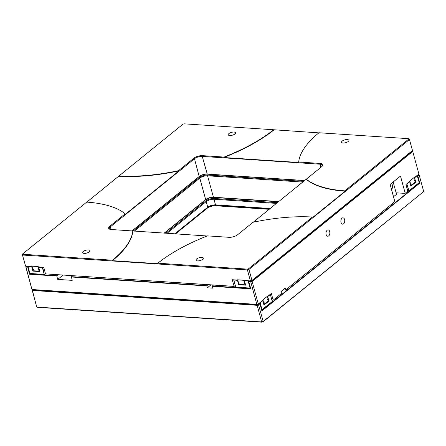 <?xml version="1.0" encoding="UTF-8"?>
<svg xmlns="http://www.w3.org/2000/svg" width="446" height="446" viewBox="0 0 446 446"><rect width="100%" height="100%" fill="white"/><g stroke="black" fill="none" stroke-linecap="round" stroke-linejoin="round"><path stroke-width="0.67" d="M234.027 132.061A3.791 1.477 164.7 0 1 235.544 132.791A3.791 1.477 164.7 0 1 233.743 134.675A3.791 1.477 164.7 0 1 229.757 135.517A3.791 1.477 164.7 0 1 228.235 134.787A3.791 1.477 164.7 0 1 230.036 132.897A3.791 1.477 164.7 0 1 234.027 132.061M88.403 249.938A3.791 1.477 164.7 0 1 89.925 250.669A3.791 1.477 164.7 0 1 88.124 252.559A3.791 1.477 164.7 0 1 84.132 253.395A3.791 1.477 164.7 0 1 82.61 252.665A3.791 1.477 164.7 0 1 84.417 250.78A3.791 1.477 164.7 0 1 88.403 249.938M201.731 257.437A3.791 1.477 164.7 0 1 203.253 258.167A3.791 1.477 164.7 0 1 201.453 260.051A3.791 1.477 164.7 0 1 197.461 260.893A3.791 1.477 164.7 0 1 195.945 260.163A3.791 1.477 164.7 0 1 197.745 258.273A3.791 1.477 164.7 0 1 201.731 257.437M347.356 139.559A3.791 1.477 164.7 0 1 348.878 140.284A3.791 1.477 164.7 0 1 347.072 142.174A3.791 1.477 164.7 0 1 343.085 143.015A3.791 1.477 164.7 0 1 341.564 142.285A3.791 1.477 164.7 0 1 343.364 140.395A3.791 1.477 164.7 0 1 347.356 139.559M237.751 280.177L232.288 279.731L237.724 280.088L237.64 279.781L250.418 280.93L247.407 269.914L22.562 255.04L22.93 254.276L112.498 260.202L112.392 260.665L157.722 263.664L157.834 263.201A114.839 44.745 164.7 0 1 207.429 235.878L229.049 237.311A6.316 2.459 164.7 0 0 237.595 234.758L253.027 222.27A114.839 44.745 164.7 0 1 312.44 217.04L312.797 217.364L345.154 191.172L344.803 190.843L408.742 139.091L409.467 139.52L248.957 269.445L247.407 269.914L247.402 269.128L248.5 268.799L248.957 269.445L251.973 280.467L412.483 150.536L409.467 139.52L408.558 138.673L318.99 132.752A114.839 44.745 164.7 0 0 298.686 162.01L320.306 163.442A6.316 2.459 164.7 0 1 322.536 165.817A6.316 2.459 164.7 0 1 321.728 166.653L253.25 222.22M43.73 267.344L38.267 266.892L43.708 267.254L45.52 273.883L234.1 286.36L235.259 285.423M318.84 132.869L273.654 129.753A114.839 44.745 164.7 0 1 224.059 157.07L223.769 157.522L298.753 162.483L298.686 162.01M273.933 129.898A114.839 44.745 164.7 0 1 223.769 157.522M22.3 254.454L25.573 266.056L22.3 254.454L22.746 253.863L86.686 202.105A114.839 44.745 164.7 0 1 125.187 213.812L125.421 214.236L178.946 170.907L178.461 170.684L193.893 158.196A6.316 2.459 164.7 0 1 202.439 155.643L224.059 157.07M322.313 166.102A5.742 2.236 -15.3 0 0 322.425 165.315A5.742 2.236 -15.3 0 0 320.122 164.212L202.255 156.412A5.742 2.236 -15.3 0 0 194.489 158.737L110.352 226.841A5.742 2.236 -15.3 0 0 109.342 228.659A5.742 2.236 -15.3 0 0 109.839 229.277M178.461 170.684A114.839 44.745 164.7 0 1 119.049 175.914L86.842 202.116M273.654 129.753L184.087 123.826L182.988 124.155L119.049 175.914M178.946 170.907A114.839 44.745 164.7 0 1 118.859 176.198M207.145 235.99L111.182 229.512A6.316 2.459 164.7 0 1 109.499 229.144A6.316 2.459 164.7 0 1 109.755 226.3L125.187 213.812M235.276 285.496L234.105 286.449L232.288 279.731M234.105 286.449L45.52 273.883M304.663 180.608L207.273 174.163A5.971 2.325 -15.3 0 0 199.189 176.577L132.083 230.894M131.983 230.889L199.317 176.382A5.742 2.236 164.7 0 1 207.083 174.063L304.757 180.524M22.746 253.863L22.93 254.276M132.802 230.944A114.839 44.745 164.7 0 1 112.498 260.202M31.945 266.563L25.573 266.056L31.922 266.474L31.839 266.167L38.183 266.591L38.267 266.892M408.742 139.091L408.558 138.673M248.5 268.799L312.44 217.04M157.834 263.201L247.402 269.128M345.154 191.172A114.839 44.745 164.7 0 1 306.235 179.331M344.803 190.843A114.839 44.745 164.7 0 1 306.296 179.141M132.902 231.078A114.839 44.745 164.7 0 1 112.392 260.665M250.529 281.025L251.973 280.467L250.529 281.025L244.073 280.512M412.483 150.536L251.901 280.612M342.049 218.172A3.189 1.951 93.8 0 0 341.452 218.886A3.189 1.951 93.8 0 0 341.184 222.922A3.189 1.951 93.8 0 0 343.598 223.836A3.189 1.951 93.8 0 0 344.619 219.549A3.189 1.951 93.8 0 0 342.049 218.172M341.184 222.911A3.155 1.929 93.8 0 0 342.595 224.154A3.155 1.929 93.8 0 0 343.571 223.808A3.155 1.929 93.8 0 0 344.719 220.324A3.155 1.929 93.8 0 0 343.007 217.849A3.155 1.929 93.8 0 0 342.032 218.194A3.155 1.929 93.8 0 0 341.446 218.897M327.163 230.225A3.189 1.951 93.8 0 0 326.567 230.939A3.189 1.951 93.8 0 0 326.299 234.97A3.189 1.951 93.8 0 0 328.713 235.884A3.189 1.951 93.8 0 0 329.733 231.602A3.189 1.951 93.8 0 0 327.163 230.225M326.299 234.964A3.155 1.929 93.8 0 0 327.704 236.202A3.155 1.929 93.8 0 0 328.68 235.856A3.155 1.929 93.8 0 0 329.834 232.372A3.155 1.929 93.8 0 0 328.122 229.902A3.155 1.929 93.8 0 0 327.147 230.248A3.155 1.929 93.8 0 0 326.561 230.944M62.986 275.126L57.712 279.402L72.219 280.361L71.371 276.682L206.911 285.652L206.838 285.958L71.299 276.994M29.592 274.234L29.665 273.928L56.865 275.723L56.793 276.035L29.592 274.234L27.635 267.093L25.823 266.976L31.995 289.515L256.84 304.395L258.39 303.927L262.923 300.264L258.318 304.077L256.84 304.395L250.669 281.532L252.04 281.125L412.444 151.283L412.238 150.826M25.768 266.134L31.733 288.936L32.251 289.621L256.946 304.484M25.974 266.669L27.713 266.786L27.635 267.093M182.18 191.351L181.951 190.526M208.059 284.726L206.911 285.652M210.902 284.91L207.34 287.798L206.838 285.958M207.34 287.798L212.781 288.155L212.352 286.009L250.724 288.551M414.39 177.742L418.9 174.001L412.734 151.456L252.224 281.381L250.669 281.85L248.857 281.727L250.808 288.869L212.279 286.321M212.352 286.009L213.495 285.083M407.772 191.111L405.057 193.397L407.772 191.111L405.955 184.477L409.841 181.332L405.977 184.555M262.923 300.264L262.839 299.957L267.371 296.289L267.455 296.596L271.335 293.451L267.472 296.668M281.76 293.2L273.024 300.275L281.76 293.2M271.915 300.203L273.024 300.275M271.335 293.451L273.153 300.08M281.889 293.011L281.387 291.171L285.267 288.027L285.769 289.867L394.827 201.586L285.769 289.867M282.981 289.883L285.646 290.056M394.827 201.586L390.138 184.449L400.491 176.064L405.18 193.207M396.109 192.806L405.057 193.397M409.841 181.332L409.757 181.031L414.284 177.363L414.367 177.67L418.9 174.001M258.318 304.077L252.04 281.125M412.277 150.793L412.444 151.283M248.857 281.727L249.504 280.958M248.929 281.42L250.669 281.532M28.02 266.535L27.713 266.786M30.172 273.515L29.665 273.928M58.008 274.797L56.865 275.723M57.712 279.402L56.793 276.035M71.371 276.682L72.514 275.756M133.086 231.095L199.195 177.575A6.316 2.459 164.7 0 1 207.741 175.027L303.709 181.371M302.817 182.096L207.557 175.796A5.742 2.236 -15.3 0 0 199.791 178.116L134.252 231.167M164.134 233.147L205.651 199.54A5.742 2.236 164.7 0 1 213.422 197.221L278.795 201.547M278.544 201.748L213.885 197.466A6.316 2.459 -15.3 0 0 205.338 200.02L164.39 233.163M418.671 174.319L419.034 174.849M418.694 174.258L419.151 174.916L417.857 175.964L417.317 175.73M32.19 289.599L32.391 290.134L257.086 304.997L258.457 304.585L263.19 321.477L423.7 191.546L419.151 174.916L418.655 174.286M269.194 209.313L215.658 205.768A6.316 2.459 -15.3 0 0 207.111 208.321L175.512 233.899M175.256 233.882L207.423 207.842A5.742 2.236 164.7 0 1 215.195 205.522L269.445 209.113M269.964 208.689L215.975 205.121A6.316 2.459 -15.3 0 0 207.429 207.669L175.066 233.871M174.81 233.855L207.741 207.189A5.742 2.236 164.7 0 1 215.513 204.87L270.215 208.488M276.503 203.398L213.98 199.262A5.742 2.236 -15.3 0 0 206.208 201.581L166.982 233.336M165.817 233.258L205.617 201.04A6.316 2.459 164.7 0 1 214.164 198.487L277.401 202.674M261.802 310.606L419.575 182.893L418.95 182.849M419.575 182.893L419.809 183.105L261.891 310.94L259.94 303.798L258.641 304.847L257.091 305.309L32.246 290.435L36.795 307.065L261.64 321.94L257.086 304.997M32.391 290.134L32.19 289.683M258.457 304.585L259.7 303.581L259.94 303.798M258.987 303.536L259.7 303.581M32.162 289.616L36.533 306.48L37.442 307.327L261.913 322.174L261.64 321.94L263.19 321.477L261.913 322.174M417.618 175.752L418.861 174.748M419.809 183.105L417.857 175.964M263.012 321.845L423.7 191.546M248.885 280.913L248.389 281.315M245.283 283.829L245.038 284.03A0.859 0.591 51 0 1 244.614 282.496L244.865 282.301M244.614 282.496L243.806 280.194L237.824 279.798L238.27 282.078A0.859 0.591 51 0 1 238.688 283.611L239.034 284.381L245.11 284.788L245.038 284.03M238.688 283.611L239.184 283.21M245.11 284.788L245.467 284.498M248.573 281.983L248.862 281.749M39.477 270.215L39.231 270.415A0.859 0.591 51 0 1 38.813 268.882L37.999 266.574L32.017 266.178L32.463 268.464A0.859 0.591 51 0 1 32.881 269.992L33.378 269.59M32.881 269.992L33.227 270.767L39.304 271.168L39.661 270.884M39.304 271.168L39.231 270.415M263.185 302.232L263.469 302.249A0.859 0.524 93.8 0 1 263.731 302.154A0.859 0.524 93.8 0 1 264.16 302.622A0.859 0.524 93.8 0 1 263.887 303.782L263.603 303.759M263.012 300.593L262.655 300.571M263.787 304.44L268.525 300.955L268.414 300.113L267.895 300.08M263.469 302.249L262.967 299.851L267.238 296.395L267.996 298.586A0.859 0.524 93.8 0 0 267.684 299.534A0.859 0.524 93.8 0 0 268.152 300.208A0.859 0.524 93.8 0 0 268.414 300.113M262.934 301.306A2.414 0.942 164.7 0 1 263.185 301.312A2.414 0.942 164.7 0 1 263.212 301.312M263.887 303.782L264.194 304.467M410.103 183.306L410.381 183.323A0.859 0.524 93.8 0 1 410.649 183.228A0.859 0.524 93.8 0 1 411.078 183.696A0.859 0.524 93.8 0 1 410.799 184.856L410.521 184.834M410.381 183.323L409.885 180.925L414.156 177.469L414.914 179.654A0.859 0.524 93.8 0 0 414.602 180.608A0.859 0.524 93.8 0 0 415.064 181.282A0.859 0.524 93.8 0 0 415.332 181.188L414.813 181.154M410.705 185.514L415.443 182.029L415.332 181.188M410.799 184.856L410.688 185.447M391.66 190.013A5.397 3.3 93.8 0 0 392.151 184.399A5.397 3.3 93.8 0 0 391.683 183.195M393.506 196.758L396.522 194.317L393.155 182.007M45.431 273.56L44.332 274.452L29.91 273.454L44.332 274.452M28.014 266.518L31.817 266.613L32.87 271.096L31.688 266.758L28.014 266.518L29.91 273.454M33.227 270.767L39.856 271.558L32.87 271.096M39.8 271.397L38.612 267.059L42.504 267.41M38.679 267.009L39.856 271.558M42.671 267.271L44.238 274.401L42.337 267.466L38.668 267.221M44.394 274.357L45.42 273.521M250.507 287.765L250.134 288.066L235.717 287.068L250.134 288.066M249.297 285.289L249.844 285.329M250.412 287.402A2.525 0.987 164.7 0 1 249.922 287.57M249.403 285.674A2.525 0.987 164.7 0 1 249.911 285.574M233.793 280.071L235.717 287.068L233.843 280.032M233.921 279.926L237.618 280.227L238.805 284.559L245.612 285.005M248.567 282.613L248.266 280.874M245.662 285.172L244.419 280.673L245.662 285.172L238.677 284.71L237.495 280.372L233.86 279.976M244.486 280.623L248.182 280.924L244.475 280.835M238.677 284.71L239.028 284.381M250.044 288.016L248.143 281.08M407.7 190.855L408.815 190.927L406.919 183.992L408.971 190.882L419.201 182.604L408.91 190.977L407.711 190.899M410.838 185.993L415.416 182.052M415.867 182.124L414.496 177.737L415.867 182.124L410.883 186.16L409.696 181.823L406.958 183.836L409.551 181.656M414.406 177.731L417.183 175.562L414.68 177.792M419.201 182.604L417.233 175.607M263.921 304.919L268.949 301.05L263.965 305.086L262.778 300.749L260.157 302.873L262.058 309.808L272.283 301.529L261.601 309.881M260.157 302.873L262.633 300.582M267.488 296.657L268.503 300.978M272.283 301.529L270.382 294.594L267.578 296.662L270.176 294.483M267.762 296.718L268.949 301.05M261.59 309.836L261.902 309.858L259.767 302.901M207.273 174.163L202.255 156.412L202.439 155.643M320.958 167.278L320.122 164.212L320.306 163.442M199.189 176.577L194.489 158.737L193.893 158.196M109.755 226.3L110.352 226.841L111.076 229.506M207.741 175.027L207.557 175.796L213.422 197.221L213.885 197.466M199.195 177.575L199.791 178.116L205.651 199.54L205.338 200.02M215.078 205.104L215.658 205.768M207.384 207.708L207.111 208.321M205.617 201.04L206.208 201.581L207.741 207.189L207.429 207.669M214.164 198.487L213.98 199.262L215.513 204.87L215.975 205.121M263.435 302.137L263.151 302.12"/></g></svg>
